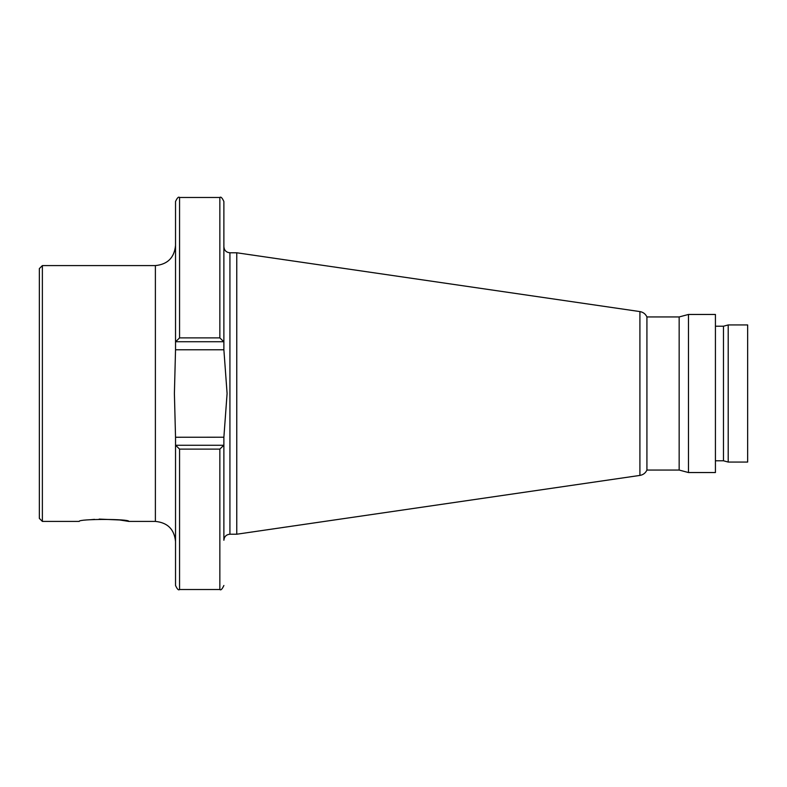 <?xml version="1.0" encoding="UTF-8"?>
<svg xmlns="http://www.w3.org/2000/svg" width="787" height="787" viewBox="0 0 787 787"><rect width="100%" height="100%" fill="white"/><g stroke="black" fill="none" stroke-linecap="round" stroke-linejoin="round"><path stroke-width="1.18" d="M175.531 349.753L174.399 393.5L175.531 437.247L223.882 437.218L227.089 393.5L223.882 349.782L175.531 349.782L175.531 201.521L175.531 320.978M42.37 521.417L39.35 518.397L39.35 268.603L42.37 265.583L42.37 521.417L79.241 521.417C77.697 518.8 130.298 518.79 128.793 521.417L119.742 519.981L99.162 519.095M94.519 519.361L90.18 519.754M223.882 540.256L223.882 445.275L223.882 540.256C224.236 536.586 226.253 534.57 229.922 534.216L229.922 252.784L236.769 252.784L236.769 534.216L639.91 475.417L639.91 311.583C643.176 312.154 645.517 313.944 646.924 316.945L646.924 470.055L679.161 470.055L688.477 472.544L715.422 472.544L715.422 314.456L688.477 314.456L688.477 472.544M728.211 324.942L728.211 462.058L747.65 462.058L747.65 324.942L728.211 324.942L723.479 326.212L723.479 460.788L728.211 462.058M646.924 316.945L679.161 316.945L679.161 470.055M179.564 589.512L219.848 589.512L219.848 449.111L179.564 449.111L179.564 589.512C178.56 590.525 177.223 589.188 175.531 585.479L175.531 437.247M219.848 197.488L179.564 197.488L179.564 337.889L219.848 337.889L219.848 197.488C220.832 196.465 222.17 197.803 223.882 201.521L223.882 349.782M223.882 437.218L223.882 445.275L175.629 445.275L179.564 449.111M179.564 337.889L175.629 341.725L223.882 341.725L223.882 246.744L223.882 341.125M219.848 449.111L223.783 445.275M223.783 341.725L219.848 337.889M128.793 521.417L155.383 521.417L155.383 265.583C167.621 264.383 174.34 257.674 175.531 245.436M155.383 521.417C167.621 522.617 174.34 529.326 175.531 541.564M715.422 326.212L723.479 326.212M679.161 316.945L688.477 314.456M639.91 311.583L236.769 252.784M229.922 252.784C226.253 252.43 224.236 250.414 223.882 246.744M715.422 460.788L723.479 460.788M229.922 534.216L236.769 534.216M639.91 475.417C643.176 474.846 645.517 473.056 646.924 470.055M219.848 589.512C220.832 590.535 222.17 589.197 223.882 585.479M179.564 197.488C178.56 196.475 177.223 197.812 175.531 201.521M42.37 265.583L155.383 265.583"/></g></svg>
